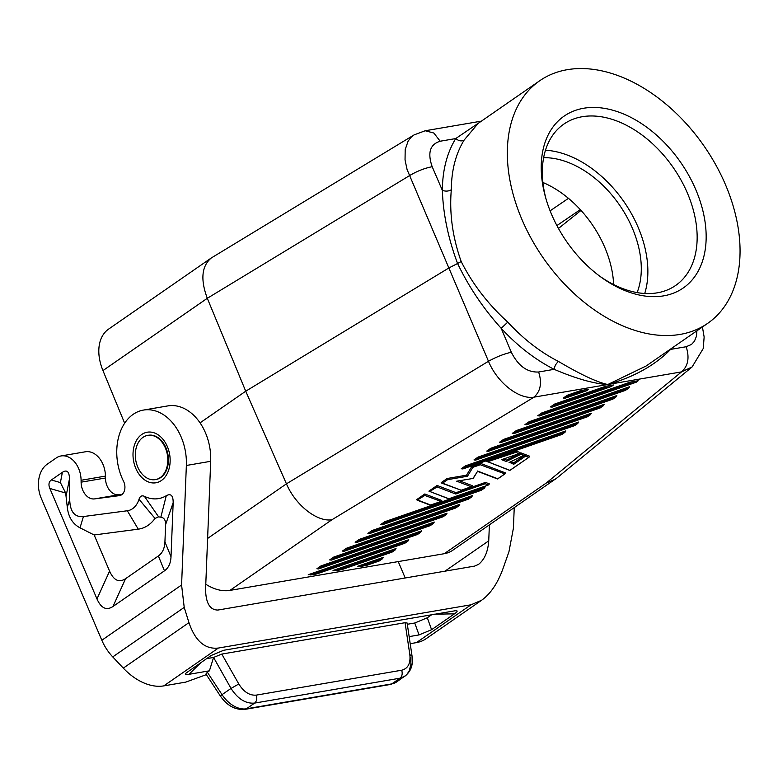 <?xml version="1.0" encoding="UTF-8"?>
<svg xmlns="http://www.w3.org/2000/svg" width="778" height="778" viewBox="0 0 778 778"><rect width="100%" height="100%" fill="white"/><g stroke="black" fill="none" stroke-linecap="round" stroke-linejoin="round"><path stroke-width="1.17" d="M613.628 284.554A89.801 59.624 55.3 0 0 604.807 247.443A89.801 59.624 55.3 0 0 542.908 182.48M558.468 228.46L581.02 210.41M398.229 561.58L405.221 577.986M489.381 524.887L488.74 540.836C487.942 551.738 484.538 559.596 478.519 564.41L474.551 566.112L217.928 610.049C209.943 610.04 205.82 603.135 205.577 589.325L210.692 461.305L186.36 465.468A48.11 34.368 80.3 0 0 143.463 410.074A48.11 34.368 80.3 0 0 123.566 481.349A9.618 6.876 -99.7 0 1 119.588 495.605A9.618 6.876 -99.7 0 1 119.394 495.635L94.556 498.902A15.395 10.999 80.3 0 1 81.107 482.175L105.448 478.013L105.429 476.107A22.455 16.037 80.3 0 0 85.385 451.785L61.044 455.957A22.455 16.037 80.3 0 1 81.087 480.279L81.107 482.175M514.239 507.664L513.412 528.174L508.938 551.787L502.909 568.874C497.648 583.364 490.548 593.828 481.611 600.256L471.03 604.788L218.385 648.045C205.061 649.533 195.249 641.053 188.957 622.633L184.221 607.394L181.585 584.998L186.36 465.468M410.21 643.688L416.425 642.618A51.319 34.067 55.3 0 0 426.013 638.767L481.611 600.256M61.044 455.957A22.455 16.037 80.3 0 0 56.249 457.941L47.176 464.223A25.655 18.332 -99.7 0 0 41.224 498.173L101.83 640.255A38.492 25.557 55.3 0 0 112.742 656.904L123.303 668.117A51.319 34.067 55.3 0 0 163.779 685.885L185.728 682.121L206.345 674.643M122.214 494.302L118.888 494.74A15.395 10.999 80.3 0 1 105.448 478.013M539.679 80.776A147.538 97.95 -124.7 0 1 725.456 184.619A147.538 97.95 -124.7 0 1 707.708 323.327A147.538 97.95 -124.7 0 1 521.931 219.474A147.538 97.95 -124.7 0 1 539.679 80.776L478.071 123.449L464.096 140.128C461.461 141.508 458.67 140.983 455.723 138.562L481.018 121.407M200.053 422.853L245.722 391.208L448.974 267.914L457.581 263.499C448.245 238.593 443.178 214.222 442.351 190.367C445.648 191.514 448.634 191.31 451.308 189.764C451.464 170.431 455.723 153.888 464.096 140.128M451.308 189.764C449.276 213.298 452.572 237.232 461.198 261.544L457.581 263.499C468.93 287.092 483.469 308.701 501.188 328.306L511.321 352.259C518.274 365.991 527.367 372.565 538.619 372.001C542.14 382.834 540.613 391.217 534.019 397.15C519.072 399.756 497.337 382.815 488.477 361.274C496.306 356.917 503.92 353.912 511.321 352.259M205.781 584.239A44.9 29.807 -124.7 0 0 229.938 590.405L444.257 553.703A44.9 29.807 55.3 0 0 452.65 550.338L556.844 478.052L692.119 366.934L681.557 371.884C688.151 365.961 689.687 357.569 686.157 346.735L670.617 349.39C655.154 365.213 634.206 376.922 607.793 384.517L646.119 366L707.708 323.327M444.257 553.703L546.195 483.08L555.298 479.219M229.938 590.405L331.875 519.782C316.977 522.135 295.475 505.116 286.44 483.838L488.477 361.274L407.089 169.575L405.037 159.928L405.192 149.6L408.11 141.129L411.319 137.035L414.168 134.857L211.295 257.965C201.648 266.066 200.316 279.506 207.298 298.295L245.722 391.208L286.44 483.838L207.609 538.444M510.757 461.714L513.723 462.842L525.558 454.644L529.419 456.122L529.069 457.192L509.755 470.437L486.62 461.315L516.106 451.036L519.976 452.514L519.305 453.525L502.15 459.477M521.095 452.942L520.89 454.323L523.682 455.383L524.44 454.216L521.095 452.942L506.459 460.08L503.619 458.991M537.724 415.753L541.828 412.914L630.277 382.095L638.242 380.734L636.239 382.212L539.387 415.958L537.724 415.753M577.276 423.738L574.543 425.634L475.64 460.119L473.987 459.915L478.081 457.075L578.599 422.055L577.762 423.456L478.771 458.057L478.081 457.075M590.025 414.907L491.521 449.227L488.389 451.289L486.736 451.084L490.83 448.245L591.348 413.225L590.512 414.625L587.409 416.716M480.59 463.416L480.279 464.748L504.932 473.909L505.292 472.839L480.59 463.416L471.818 466.469L466.547 475.173L447.165 478.499L441.204 482.623L461.159 490.228L471.507 486.649L472.168 485.637L459.409 480.765M443.081 516.709L344.061 551.281L342.398 551.067L346.502 548.237L447.01 513.208L446.173 514.618L347.192 549.219L346.502 548.237M526.638 424.788L524.975 424.584L529.079 421.744L529.769 422.736L527.037 424.623L625.6 390.313L527.037 424.623M625.541 390.303L628.75 388.134L629.587 386.724L529.079 421.744M465.332 465.905L461.237 468.745L462.891 468.949L466.022 466.897L465.332 465.905L565.849 430.886L565.013 432.286L561.794 434.464L463.289 468.784M430.215 525.627L433.424 523.448L434.27 522.048L333.752 557.067L329.648 559.907L331.311 560.111L430.331 525.539M404.832 543.209L407.935 541.109L408.771 539.708L308.253 574.728L316.899 573.911L310.704 574.981M468.58 499.048L369.56 533.611L367.897 533.407L372.001 530.567L472.509 495.547L471.672 496.947L372.691 531.559L372.001 530.567M359.251 539.397L355.147 542.237L356.81 542.451L359.942 540.389L359.251 539.397L459.759 504.377L458.923 505.788L455.83 507.878M392.083 552.04L395.185 549.949L396.021 548.539L333.033 570.488L341.668 569.671L335.483 570.731M321.003 565.898L316.909 568.737L318.562 568.942L417.533 534.457L420.684 532.278L421.52 530.878L321.003 565.898L321.693 566.88L318.961 568.776M565.275 398.132L586.69 390.702L588.683 389.214L580.719 390.585L567.318 395.253L563.223 398.093L564.877 398.297L568.008 396.235L567.318 395.253M456.005 492.678L485.491 482.399L489.352 483.877L488.691 484.889L448.692 498.824L428.911 491.142L437.1 485.462L456.005 492.678L455.694 494.011L437.11 486.921L437.1 485.462M379.333 560.87L382.436 558.779L383.272 557.369L357.812 566.248L366.448 565.431L360.253 566.491M615.524 397.247L517.02 431.566L513.888 433.628L512.225 433.414L516.329 430.574L616.837 395.555L616.001 396.965L612.908 399.056M441.116 501.47L430.176 505.126L417.164 500.166L416.619 499.661L424.807 493.981L441.778 500.458L441.116 501.47L424.817 495.44L424.807 493.981M603.251 405.795L600.12 407.964L501.139 442.458L499.486 442.254L503.58 439.414L604.098 404.385L603.251 405.795L600.159 407.886M384.74 521.737L380.646 524.576L382.299 524.78L385.431 522.719L384.74 521.737L485.258 486.717L484.422 488.117L481.203 490.296L382.708 524.615M554.568 404.083L550.474 406.923L552.127 407.127L611.459 386.452L613.463 384.974L605.498 386.335L554.568 404.083L555.259 405.066L552.536 406.962M211.295 257.965L108.648 329.075A44.9 29.807 55.3 0 0 102.959 370.581L124.645 423.213M331.875 519.782L534.019 397.15L607.793 384.517C597.096 382.241 580.67 374.558 558.516 361.478C556.114 363.414 554.656 366.03 554.16 369.336C576.255 378.721 594.139 383.778 607.793 384.517L681.557 371.884L546.195 483.08M599.157 275.743A98.145 65.157 55.3 0 0 675.644 285.458A98.145 65.157 55.3 0 0 687.441 193.187A98.145 65.157 55.3 0 0 563.856 124.101A98.145 65.157 55.3 0 0 546.068 199.129M644.729 293.481A98.145 65.157 55.3 0 0 638.155 227.332A98.145 65.157 55.3 0 0 545.485 150.222M637.104 292.586A89.801 59.624 55.3 0 0 632.407 228.324A89.801 59.624 55.3 0 0 543.637 157.681M670.403 349.176L671.015 348.748M695.814 189.696A104.553 69.417 55.3 0 0 590.249 107.529A104.553 69.417 55.3 0 0 545.631 197.602A104.553 69.417 55.3 0 0 551.573 214.397A104.553 69.417 55.3 0 0 600.431 276.696A104.553 69.417 55.3 0 0 688.073 284.145A104.553 69.417 55.3 0 0 695.814 189.696M461.198 261.544C472.528 284.019 488.059 304.217 507.781 322.141L501.188 328.306C517.487 345.928 535.147 359.601 554.16 369.336L538.619 372.001M481.417 121.135L425.235 130.753L433.871 133.048L440.183 141.226L455.723 138.562C446.971 152.926 442.517 170.197 442.351 190.367L432.189 166.716C427.346 152.809 430.01 144.309 440.183 141.226M558.516 361.478C540.302 352.142 523.39 339.033 507.781 322.141M506.459 460.08L506.264 461.461L501.586 459.672M517.02 431.566L516.329 430.574M491.521 449.227L490.83 448.245M441.748 483.128L461.159 490.228M429.456 491.647L437.11 486.921M432.947 523.73L334.443 558.05L333.752 557.067M625.658 390.225L628.75 388.134M457.746 480.999L456.686 481.183L471.205 486.727M417.582 534.369L318.562 568.942M417.465 534.457L420.684 532.278M539.786 415.792L542.519 413.896L630.229 383.34L630.277 382.095M542.519 413.896L541.828 412.914M382.436 558.779L379.285 560.957L366.448 565.431M468.521 499.136L369.958 533.445L372.691 531.559M316.899 573.911L404.784 543.287L407.935 541.109M504.659 474.055L497.463 478.947L477.546 471.342L473.219 478.402L456.686 481.183M488.691 484.889L448.857 498.747L430.283 491.657M477.546 471.342L473.053 478.382M555.259 405.066L605.459 387.58L605.498 386.335M513.723 462.842L513.723 464.301L509.512 462.297M525.558 454.644L525.568 456.103L513.723 464.301M503.58 439.414L504.27 440.397L602.775 406.077M501.139 442.458L504.27 440.397M516.106 451.036L515.795 452.378L519.014 453.603M487.261 461.85L515.795 452.378M485.491 482.399L485.18 483.741L488.399 484.966M509.998 470.398L488.321 461.947M417.164 500.166L424.817 495.44M430.604 505.136L440.825 501.547M344.061 551.281L443.022 516.796L446.173 514.618M585.99 390.916L580.68 391.82L580.719 390.585M529.069 457.192L510.115 470.262M466.547 475.173L467.481 476.253L472.878 467.325L480.279 464.748M467.481 476.253L447.603 479.656L447.165 478.499M471.818 466.469L472.878 467.325M143.463 410.074L167.795 405.912A48.11 34.368 80.3 0 1 210.692 461.305M96.978 598.943L49.85 488.458C48.304 484.665 48.8 481.835 51.338 479.977L62.386 472.324C66.898 469.416 69.261 471.546 69.485 478.713L69.709 499.466C70.049 511.72 74.62 517.409 83.431 516.543L127.32 510.757A22.455 16.037 -99.7 0 0 139.019 499.262C140.059 496.15 141.859 495.178 144.416 496.345A41.691 29.788 -99.7 0 0 166.278 495.712C170.907 493.213 173.202 495.528 173.173 502.656L171.014 556.756C170.713 563.253 168.534 567.95 164.459 570.828L112.975 606.5C106.45 610.779 101.121 608.26 96.978 598.943L109.581 571.12L94.167 534.972L80.017 527.834C72.655 523.905 68.425 517.088 67.307 507.392L69.709 499.466M148.073 435.32A22.455 16.037 80.3 0 1 148.384 435.262A22.455 16.037 80.3 0 1 165.977 447.836A22.455 16.037 80.3 0 1 160.764 477.536A22.455 16.037 80.3 0 1 155.96 479.52A22.455 16.037 80.3 0 1 155.658 479.569M160.151 477.643A22.455 16.037 -99.7 0 0 167.795 461.159A22.455 16.037 -99.7 0 0 147.771 435.369A22.455 16.037 -99.7 0 0 142.967 437.362A22.455 16.037 -99.7 0 0 136.558 463.717A22.455 16.037 -99.7 0 0 155.347 479.627A22.455 16.037 -99.7 0 0 160.151 477.643M94.167 534.972L138.27 529.166A42.45 30.323 -99.7 0 0 155.017 518.43L158.605 516.845A61.695 44.074 -99.7 0 0 160.842 517.175C164.09 517.701 165.675 520.171 165.617 524.586L164.926 541.887C164.625 548.383 162.446 553.08 158.372 555.959L125.579 578.676C119.053 582.955 113.724 580.437 109.581 571.12M51.338 479.977L60.392 482.593L65.673 493.028L67.307 507.392M160.842 517.175L166.278 495.712M158.605 516.845L144.416 496.345M155.017 518.43L139.019 499.262M207.347 672.25L205.946 674.03L220.31 695.95L222.041 694.647L207.347 672.25L209.418 670.821L188.957 674.322L201.016 662.506M434.445 614.192L454.449 613.842C457.503 611.712 457.941 610.652 455.772 610.662L223.656 650.282L211.11 655.514L186.253 672.931C184.785 674.4 185.689 674.866 188.957 674.322M454.449 613.842L431.586 629.694L427.307 617.761L414.762 623.003L407.312 624.277M409.15 636.618L419.031 634.926L431.586 629.694M256.312 695.114C257.285 698.595 256.721 701.26 254.63 703.088C245.702 703.857 237.835 698.975 231.027 688.423L238.807 683.988L221.788 654.084L405.066 622.701L407.127 622.993L412.039 655.971L412.233 662.652C411.941 667.952 409.481 672.474 404.861 676.238L400.018 678.192C402.119 676.364 402.683 673.699 401.711 670.218L256.312 695.114C249.631 695.688 243.786 691.982 238.807 683.988M401.711 670.218C408.012 668.565 410.726 663.391 409.841 654.697L412.039 655.971M410.609 657.673L410.91 664.344L409.121 671.161L406.515 674.857L396.595 681.966A25.655 17.038 -124.7 0 1 391.801 683.891L400.018 678.192L254.63 703.088L246.412 708.787A25.655 17.038 -124.7 0 1 222.041 694.647L231.027 688.423L213.571 657.449L206.588 658.645M431.819 614.639L427.307 617.761M221.788 654.084L213.571 657.449M209.418 670.821L213.503 657.643M550.114 210.828L568.455 198.332M556.902 225.571L580.3 209.632M444.948 571.178L488.74 540.836M416.425 642.618L471.03 604.788M112.742 656.904L184.221 607.394M101.83 640.255L181.585 584.998M123.303 668.117L188.957 622.633M163.779 685.885L218.385 648.045M81.087 480.279L105.429 476.107M118.888 494.74L94.556 498.902M102.959 370.581L207.298 298.295L409.345 175.731C417.066 171.131 424.681 168.126 432.189 166.716M696.913 330.806L696.475 336.184L694.423 341.26L691.506 344.45L686.157 346.735M514.287 433.453L612.792 399.133M468.463 499.126L471.186 497.23M404.716 543.287L316.996 573.853M407.448 541.391L311.686 574.757M379.217 560.948L366.555 565.363M381.949 559.061L361.245 566.277M628.274 388.416L529.769 422.736M391.966 552.117L341.775 569.603M483.935 488.399L385.431 522.719M394.699 550.231L336.466 570.517M334.443 558.05L331.71 559.946M580.68 391.82L568.008 396.235M630.229 383.34L635.538 382.426M476.039 459.954L478.771 458.057M430.769 505.048L417.99 500.166M600.042 407.964L501.538 442.293M564.527 432.568L466.022 466.897M420.198 532.56L321.693 566.88M485.18 483.741L455.694 494.011M442.964 516.787L445.697 514.9M605.459 387.58L610.759 386.676M458.446 506.07L359.942 540.389M488.788 451.123L587.293 416.804M344.459 551.116L347.192 549.219M447.603 479.656L442.575 483.138M497.823 478.781L477.507 471.03M525.568 456.103L528.787 457.338M455.714 507.956L357.209 542.276M520.89 454.323L506.264 461.461M523.682 455.383L509.055 462.521M135.81 468.424A25.655 18.332 80.3 0 1 141.761 434.484A25.655 18.332 80.3 0 1 167.348 446.572A25.655 18.332 80.3 0 1 161.396 480.512A25.655 18.332 80.3 0 1 135.81 468.424M164.459 570.828L158.372 555.959M125.579 578.676L112.975 606.5M65.673 493.028L49.85 488.458M66.169 495.781L69.485 478.713M60.392 482.593L62.386 472.324M127.32 510.757L138.27 529.166M83.431 516.543L80.017 527.834M165.617 524.586L173.173 502.656M171.014 556.756L164.926 541.887M245.041 709.351A6.418 4.58 -99.7 0 0 246.412 708.787L391.801 683.891A6.418 4.58 -99.7 0 1 390.43 684.455L245.041 709.351C235.287 710.178 227.05 705.704 220.31 695.95M419.031 634.926L414.762 623.003M409.841 654.697L405.066 622.701M702.427 326.984L704.139 336.971L703.244 348.515L692.119 366.934M475.64 460.119L574.611 425.634L577.762 423.456M331.311 560.111L430.283 525.627L433.424 523.448M462.891 468.949L561.862 434.474L565.013 432.286M587.371 416.794L590.512 414.625M460.984 490.315L471.507 486.649M468.541 499.126L471.672 496.947M473.219 478.402L457.26 481.135M392.034 552.127L341.668 569.671M513.888 433.628L612.85 399.143M539.387 415.958L636.239 382.212M611.459 386.452L552.127 407.127M455.791 507.956L458.923 505.788M497.706 478.917L504.932 473.909M484.422 488.117L481.29 490.296L382.299 524.78M392.044 552.117L395.185 549.949M488.389 451.289L587.361 416.804M612.87 399.133L616.001 396.965M519.305 453.525L501.888 459.594M455.772 507.966L356.81 542.451M523.925 455.295L509.298 462.433M586.69 390.702L564.877 398.297M155.96 479.52L155.347 479.627M425.226 130.753L414.168 134.857M396.595 681.966L390.43 684.455M148.384 435.262L147.771 435.369"/></g></svg>
